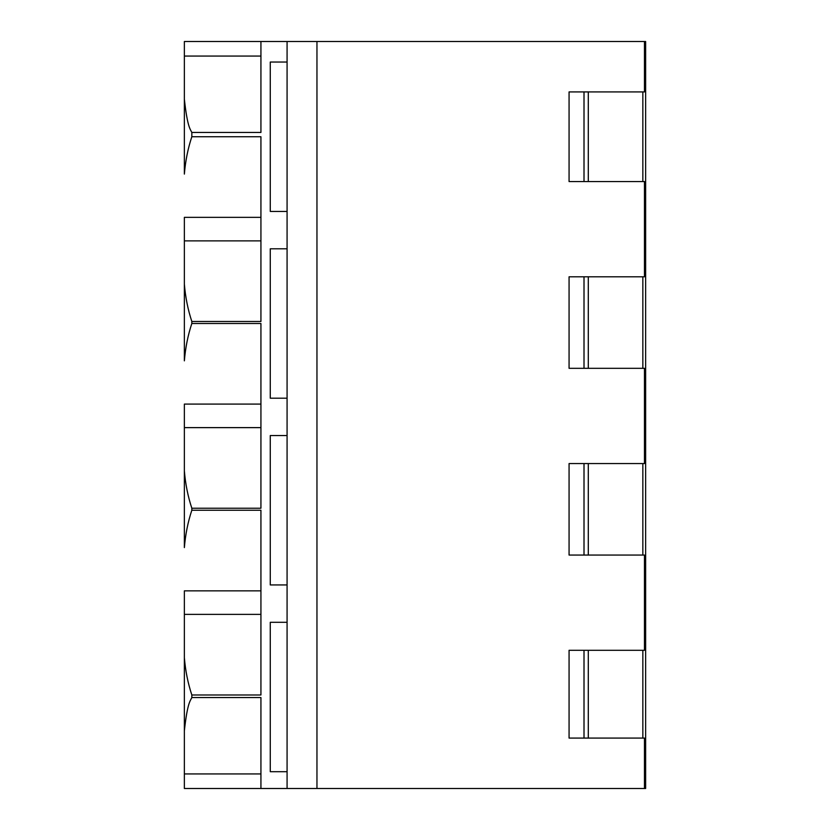 <?xml version="1.0" encoding="UTF-8"?>
<svg xmlns="http://www.w3.org/2000/svg" width="830" height="830" viewBox="0 0 830 830"><rect width="100%" height="100%" fill="white"/><g stroke="black" fill="none" stroke-linecap="round" stroke-linejoin="round"><path stroke-width="1.25" d="M260.931 41.5L260.931 132.447L191.834 132.447C190.464 129.459 187.445 127.53 184.364 99.164L184.364 41.5L644.464 41.5L644.464 91.922L569.069 91.922L569.069 181.563L644.464 181.563L644.464 276.805L569.069 276.805L569.069 368.313L644.464 368.313L644.464 463.555L569.069 463.555L569.069 555.062L644.464 555.062L644.464 650.305L569.069 650.305L569.069 738.077L644.464 738.077L644.464 788.5L260.931 788.5L260.931 697.553L191.834 697.553C190.319 700.956 187.445 702.553 184.364 730.836L184.364 773.934L260.931 773.934M644.464 788.5L645.636 788.5L645.636 41.5L644.464 41.5M260.931 56.067L184.364 56.067L184.364 174.093C185.453 160.885 187.943 148.435 191.834 136.743L191.834 132.447M260.931 217.346L184.364 217.346L184.364 360.843C185.453 347.635 187.943 335.185 191.834 323.493L191.834 321.48C187.933 309.735 185.443 297.285 184.364 284.13L184.364 240.876L260.931 240.876M260.931 404.096L184.364 404.096L184.364 547.592C185.453 534.385 187.943 521.935 191.834 510.243L191.834 508.23C187.933 496.485 185.443 484.035 184.364 470.88L184.364 427.626L260.931 427.626M260.931 590.846L184.364 590.846L184.364 788.5L260.931 788.5M184.364 99.164L184.364 174.093M184.364 284.13L184.364 360.843M184.364 470.88L184.364 547.592M191.834 510.243L260.931 510.243L260.931 694.98L191.834 694.98C187.933 683.235 185.443 670.785 184.364 657.63L184.364 614.376L260.931 614.376M184.364 657.63L184.364 730.836M191.834 323.493L260.931 323.493L260.931 508.23L191.834 508.23M191.834 136.743L260.931 136.743L260.931 321.48L191.834 321.48M287.076 41.5L287.076 788.5M287.076 771.692L270.269 771.692L270.269 622.293L287.076 622.293M287.076 584.942L270.269 584.942L270.269 435.543L287.076 435.543M287.076 398.193L270.269 398.193L270.269 248.793L287.076 248.793M287.076 211.443L270.269 211.443L270.269 62.043L287.076 62.043M316.956 41.5L316.956 788.5M584.009 276.805L584.009 368.313M584.009 463.555L584.009 555.062M584.009 91.922L584.009 181.563M584.009 650.305L584.009 738.077M588.294 276.805L588.294 368.313M642.845 276.805L642.845 368.313M588.294 463.555L588.294 555.062M642.845 463.555L642.845 555.062M642.845 91.922L642.845 181.563M588.294 91.922L588.294 181.563M588.294 650.305L588.294 738.077M642.845 650.305L642.845 738.077M191.834 694.98L191.834 697.553"/></g></svg>
